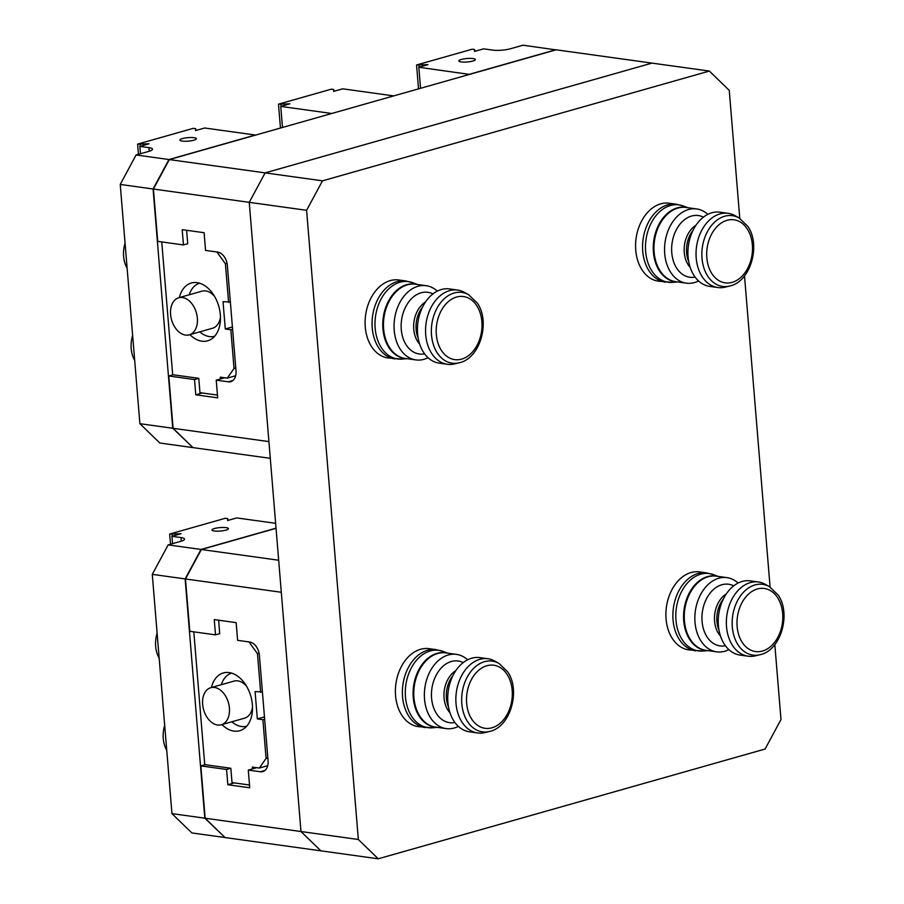<?xml version="1.0" encoding="UTF-8"?>
<svg xmlns="http://www.w3.org/2000/svg" width="904" height="904" viewBox="0 0 904 904"><rect width="100%" height="100%" fill="white"/><g stroke="black" fill="none" stroke-linecap="round" stroke-linejoin="round"><path stroke-width="1.36" d="M774.818 644.608L780.988 719.561L765.1 749.032L378.234 858.8L320.863 850.833L300.976 831.533L249.244 202.338L265.132 172.879L651.987 63.11L556.175 49.81L169.308 159.579L153.42 189.038L157.725 241.368L183.455 244.939L187.625 243.752M278.669 560.231L201.366 549.508L185.478 578.967L281.302 592.267L300.976 831.533L358.334 839.488L306.603 210.304L153.42 189.038M322.491 180.834L709.357 71.066L651.987 63.11L265.132 172.879L322.491 180.834L306.603 210.304M709.357 71.066L729.257 90.377L739.777 218.35M744.512 275.923L770.084 587.035M358.334 839.488L378.234 858.8M498.94 663.4L494.974 661.152A37.459 26.713 97.9 0 0 487.957 658.745A37.459 26.713 97.9 0 0 459.639 679.876A37.459 26.713 97.9 0 0 462.023 722.183A37.459 26.713 97.9 0 0 477.662 732.963A37.459 26.713 97.9 0 0 485.064 732.556L489.493 731.472C510.342 727.347 520.953 690.633 507.652 671.819L498.94 663.4A35.708 25.459 97.9 0 0 467.289 676.983A35.708 25.459 97.9 0 0 467.537 721.584A35.708 25.459 97.9 0 0 489.493 731.472M487.957 658.745L479.832 657.615A37.459 26.713 97.9 0 0 451.514 678.757A37.459 26.713 97.9 0 0 453.91 721.053A37.459 26.713 97.9 0 0 469.538 731.833L477.662 732.963M467.617 659.818A37.459 26.713 97.9 0 0 456.463 654.372A37.459 26.713 97.9 0 0 428.146 675.514A37.459 26.713 97.9 0 0 430.53 717.81A37.459 26.713 97.9 0 0 446.158 728.59A37.459 26.713 97.9 0 0 458.373 726.398M436.101 649.637L429.117 648.665A39.358 28.058 97.9 0 0 399.365 670.87A39.358 28.058 97.9 0 0 401.873 715.313A39.358 28.058 97.9 0 0 418.292 726.635L432.507 727.788A39.053 27.843 97.9 0 1 411.727 716.443A39.053 27.843 97.9 0 1 410.472 669.581A39.053 27.843 97.9 0 1 443.107 651.422L436.101 649.637A39.358 28.058 97.9 0 0 406.348 671.841A39.358 28.058 97.9 0 0 408.857 716.284A39.358 28.058 97.9 0 0 425.275 727.607M468.634 294.715L464.656 292.467A37.459 26.713 97.9 0 0 457.65 290.06A37.459 26.713 97.9 0 0 429.332 311.191A37.459 26.713 97.9 0 0 431.716 353.498A37.459 26.713 97.9 0 0 447.344 364.278A37.459 26.713 97.9 0 0 454.746 363.871L459.187 362.786C480.035 358.662 490.646 321.937 477.346 303.134L468.634 294.715A35.708 25.459 97.9 0 0 436.971 308.298A35.708 25.459 97.9 0 0 437.231 352.899A35.708 25.459 97.9 0 0 459.187 362.786M457.65 290.06L449.525 288.93A37.459 26.713 97.9 0 0 421.207 310.061A37.459 26.713 97.9 0 0 423.592 352.368A37.459 26.713 97.9 0 0 439.22 363.148L447.344 364.278M437.31 291.122A37.459 26.713 97.9 0 0 426.146 285.687A37.459 26.713 97.9 0 0 397.828 306.818A37.459 26.713 97.9 0 0 400.212 349.125A37.459 26.713 97.9 0 0 415.851 359.905A37.459 26.713 97.9 0 0 428.067 357.713M405.783 280.952L398.8 279.98A39.358 28.058 97.9 0 0 369.058 302.185A39.358 28.058 97.9 0 0 371.567 346.627A39.358 28.058 97.9 0 0 387.986 357.95L402.201 359.103A39.053 27.843 97.9 0 1 381.42 347.757A39.053 27.843 97.9 0 1 380.166 300.885A39.053 27.843 97.9 0 1 412.8 282.737L405.783 280.952A39.358 28.058 97.9 0 0 376.041 303.156A39.358 28.058 97.9 0 0 378.55 347.599A39.358 28.058 97.9 0 0 394.969 358.922M769.44 586.651L765.462 584.402A37.459 26.713 97.9 0 0 758.456 581.995A37.459 26.713 97.9 0 0 730.138 603.126A37.459 26.713 97.9 0 0 732.522 645.433A37.459 26.713 97.9 0 0 748.15 656.214A37.459 26.713 97.9 0 0 755.552 655.807L759.993 654.722C780.841 650.597 791.452 613.884 778.152 595.069L769.44 586.651A35.708 25.459 97.9 0 0 737.777 600.233A35.708 25.459 97.9 0 0 738.037 644.834A35.708 25.459 97.9 0 0 759.993 654.722M758.456 581.995L750.331 580.865A37.459 26.713 97.9 0 0 722.014 601.996A37.459 26.713 97.9 0 0 724.398 644.303A37.459 26.713 97.9 0 0 740.026 655.084L748.15 656.214M738.116 583.069A37.459 26.713 97.9 0 0 726.952 577.622A37.459 26.713 97.9 0 0 698.634 598.753A37.459 26.713 97.9 0 0 701.018 641.06A37.459 26.713 97.9 0 0 716.657 651.841A37.459 26.713 97.9 0 0 728.873 649.648M706.589 572.887L699.606 571.916A39.358 28.058 97.9 0 0 669.864 594.12A39.358 28.058 97.9 0 0 672.361 638.563A39.358 28.058 97.9 0 0 688.791 649.886L703.007 651.038A39.053 27.843 97.9 0 1 682.226 639.693A39.053 27.843 97.9 0 1 680.972 592.832A39.053 27.843 97.9 0 1 713.595 574.673L706.589 572.887A39.358 28.058 97.9 0 0 676.847 595.092A39.358 28.058 97.9 0 0 679.345 639.535A39.358 28.058 97.9 0 0 695.775 650.857M739.122 217.966L735.155 215.706A37.459 26.713 97.9 0 0 728.138 213.31A37.459 26.713 97.9 0 0 699.82 234.441A37.459 26.713 97.9 0 0 702.205 276.748A37.459 26.713 97.9 0 0 717.844 287.528A37.459 26.713 97.9 0 0 725.245 287.122L729.675 286.037C750.523 281.912 761.134 245.187 747.834 226.384L739.122 217.966A35.708 25.459 97.9 0 0 707.47 231.548A35.708 25.459 97.9 0 0 707.73 276.149A35.708 25.459 97.9 0 0 729.675 286.037M728.138 213.31L720.013 212.18A37.459 26.713 97.9 0 0 691.696 233.311A37.459 26.713 97.9 0 0 694.091 275.618A37.459 26.713 97.9 0 0 709.719 286.398L717.844 287.528M707.798 214.372A37.459 26.713 97.9 0 0 696.645 208.937A37.459 26.713 97.9 0 0 668.327 230.068A37.459 26.713 97.9 0 0 670.711 272.375A37.459 26.713 97.9 0 0 686.339 283.155A37.459 26.713 97.9 0 0 698.555 280.952M676.282 204.202L669.299 203.23A39.358 28.058 97.9 0 0 639.546 225.435A39.358 28.058 97.9 0 0 642.055 269.878A39.358 28.058 97.9 0 0 658.474 281.2L672.689 282.353A39.053 27.843 97.9 0 1 651.908 271.008A39.053 27.843 97.9 0 1 650.654 224.135A39.053 27.843 97.9 0 1 683.288 205.988L676.282 204.202A39.358 28.058 97.9 0 0 646.529 226.395A39.358 28.058 97.9 0 0 649.038 270.838A39.358 28.058 97.9 0 0 665.457 282.161M246.622 686.339A19.267 12.893 -105.8 0 0 237.752 680.859A19.267 12.893 -105.8 0 0 234.034 681.096L210.768 687.695A19.267 12.893 -105.8 0 0 203.004 707.075A19.267 12.893 -105.8 0 0 217.582 725.019A19.267 12.893 -105.8 0 0 221.288 724.771A19.267 12.893 -105.8 0 0 229.062 705.391A19.267 12.893 -105.8 0 0 214.485 687.458A19.267 12.893 -105.8 0 0 210.768 687.695M231.639 673.13A27.583 18.464 -105.8 0 0 221.322 684.701M231.842 721.776A27.583 18.464 -105.8 0 0 241.504 726.522A27.583 18.464 -105.8 0 0 246.702 726.206M221.288 724.771L244.555 718.171A19.267 12.893 -105.8 0 0 252.521 707.097M201.366 549.508L276.048 528.32M185.478 578.967L189.783 631.286L215.514 634.857L219.774 633.647M215.514 634.857L214.259 619.602L236.159 622.641L237.616 640.337L249.719 642.021A12.509 8.373 74.2 0 1 259.403 655.423L268.07 760.772A12.509 8.373 74.2 0 1 262.793 771.598A12.509 8.373 74.2 0 1 260.386 771.756L248.284 770.084L256.691 767.688M248.284 770.084L249.741 787.779L227.831 784.74L234.305 782.909M227.831 784.74L226.576 769.473L230.836 768.264L232.012 782.581L249.504 785.011M226.576 769.473L200.846 765.903L205.14 764.694M205.151 818.233L225.051 837.545L320.863 850.833L300.976 831.533L205.151 818.233L200.846 765.903M221.966 724.59A30.035 20.091 -105.8 0 0 233.933 731.099A30.035 20.091 -105.8 0 0 239.729 730.726A30.035 20.091 -105.8 0 0 251.832 700.532A30.035 20.091 -105.8 0 0 229.119 672.576A30.035 20.091 -105.8 0 0 223.333 672.949A30.035 20.091 -105.8 0 0 211.446 687.503M262.409 691.888L255.086 691.605L257.335 718.917L262.894 719.697L266.081 758.388L267.833 757.891M260.657 692.385L257.47 653.682L248.95 641.908M218.666 620.212L219.683 633.681M230.836 768.264L204.733 764.637L193.806 631.851M252.51 768.875L252.363 767.089L259.312 768.05L266.081 758.388M259.312 768.05L267.72 765.677M264.657 719.2L262.894 719.697M257.47 653.682L259.086 653.23M257.335 718.917L264.465 716.895M159.172 658.168A25.617 18.261 -82.1 0 1 157.115 633.116M166.754 750.343A25.617 18.261 -82.1 0 1 164.697 725.29M226.124 527.642A8.272 1.74 175.3 0 1 228.463 528.637A8.272 1.74 175.3 0 1 223.378 530.682A8.272 1.74 175.3 0 1 214.293 530.998A8.272 1.74 175.3 0 1 211.965 529.993A8.272 1.74 175.3 0 1 217.05 527.959A8.272 1.74 175.3 0 1 226.124 527.642M276.025 528.173L201.027 549.451L185.139 578.922L152.279 574.356L168.167 544.897L180.777 541.315A12.509 2.622 -4.7 0 0 184.563 539.089A12.509 2.622 -4.7 0 0 181.037 537.575L171.929 536.309L181.06 533.722L169.669 534.061L225.311 518.274L227.74 518.613L227.616 520.512L236.735 517.924L275.63 523.314M224.938 837.432L204.801 818.188L185.139 578.922M204.801 818.188L171.952 813.623L152.279 574.356M224.7 837.488L191.851 832.934L171.952 813.623M172.54 543.654L171.929 536.309M172.257 536.219L172.11 534.4M170.506 544.231L169.669 534.061M227.898 520.433L227.74 518.613M201.027 549.451L168.167 544.897M214.576 296.422A19.267 12.893 -105.8 0 0 205.694 290.93A19.267 12.893 -105.8 0 0 201.976 291.167L178.709 297.766A19.267 12.893 -105.8 0 0 170.946 317.146A19.267 12.893 -105.8 0 0 185.523 335.09A19.267 12.893 -105.8 0 0 189.23 334.853A19.267 12.893 -105.8 0 0 197.004 315.473A19.267 12.893 -105.8 0 0 182.427 297.529A19.267 12.893 -105.8 0 0 178.709 297.766M199.581 283.201A27.583 18.464 -105.8 0 0 189.264 294.783M199.784 331.858A27.583 18.464 -105.8 0 0 209.445 336.593A27.583 18.464 -105.8 0 0 214.643 336.288M189.23 334.853L212.496 328.254A19.267 12.893 -105.8 0 0 220.463 317.168M183.455 244.939L182.201 229.672L204.101 232.712L205.558 250.408L217.661 252.092A12.509 8.373 74.2 0 1 227.356 265.493L236.012 370.843A12.509 8.373 74.2 0 1 230.735 381.68A12.509 8.373 74.2 0 1 228.328 381.827L216.225 380.155L224.633 377.77M216.225 380.155L217.683 397.85L195.772 394.811L202.247 392.98M195.772 394.811L194.518 379.556L198.778 378.347L199.953 392.664L217.457 395.093M194.518 379.556L168.799 375.985L173.082 374.764M168.799 375.985L173.093 428.304L192.993 447.616L270.285 458.339M169.308 159.579L265.132 172.879L249.244 202.338L268.917 441.604L173.093 428.304M189.908 334.661A30.035 20.091 -105.8 0 0 201.874 341.181A30.035 20.091 -105.8 0 0 207.671 340.808A30.035 20.091 -105.8 0 0 219.774 310.603A30.035 20.091 -105.8 0 0 197.061 282.647A30.035 20.091 -105.8 0 0 191.275 283.02A30.035 20.091 -105.8 0 0 179.387 297.586M230.35 301.959L223.039 301.687L225.277 328.999L230.848 329.768L234.023 368.459L235.774 367.962M228.599 302.456L225.412 263.765L216.903 251.99M186.608 230.283L187.716 243.764M198.778 378.335L172.675 374.708L161.748 241.922M220.452 378.957L220.305 377.16L227.254 378.132L234.023 368.459M227.254 378.132L235.661 375.748M232.599 329.271L230.848 329.768M225.412 263.765L227.028 263.301M225.277 328.999L232.407 326.977M461.187 61.924A8.272 1.74 -4.7 0 0 470.272 61.608A8.272 1.74 -4.7 0 0 475.346 59.562A8.272 1.74 -4.7 0 0 473.018 58.568A8.272 1.74 -4.7 0 0 463.933 58.884A8.272 1.74 -4.7 0 0 458.848 60.918A8.272 1.74 -4.7 0 0 461.187 61.924M555.949 49.878L522.975 45.2L510.364 48.782A12.509 2.622 175.3 0 1 492.725 50.115L483.629 48.85L474.498 51.438L474.634 49.539L474.781 51.358M474.634 49.539L472.204 49.2L416.563 64.986L427.942 64.647L418.823 67.235L469.481 74.41M418.823 67.235L420.552 88.287M469.47 74.264L555.824 49.754M416.563 64.986L418.529 88.863M418.993 65.325L419.14 67.145M282.489 127.464L280.76 106.412L331.745 113.486L393.737 95.903L342.74 88.818L333.621 91.406L333.745 89.507L331.316 89.168L278.488 104.163L280.455 128.04M280.76 106.412L289.879 103.824L278.488 104.163M333.904 91.327L333.745 89.507M281.076 106.322L280.929 104.502M127.114 268.239A25.617 18.261 -82.1 0 1 125.057 243.199M134.696 360.413A25.617 18.261 -82.1 0 1 132.639 335.373M194.077 137.713A8.272 1.74 175.3 0 1 196.405 138.719A8.272 1.74 175.3 0 1 191.32 140.753A8.272 1.74 175.3 0 1 182.235 141.069A8.272 1.74 175.3 0 1 179.907 140.075A8.272 1.74 175.3 0 1 184.992 138.029A8.272 1.74 175.3 0 1 194.077 137.713M148.719 151.397A12.509 2.622 -4.7 0 0 152.505 149.16A12.509 2.622 -4.7 0 0 148.979 147.646L139.871 146.38L149.002 143.792L137.611 144.131L193.253 128.345L195.682 128.684L195.558 130.583L204.677 127.995L255.323 135.024L168.969 159.533L153.081 188.992L120.232 184.439L136.108 154.968L148.719 151.397M192.88 447.503L172.743 428.259L153.081 188.992M172.743 428.259L139.894 423.693L120.232 184.439M192.642 447.57L159.793 443.005L139.894 423.693M140.482 153.737L139.871 146.38M140.199 146.29L140.052 144.47M138.448 154.302L137.611 144.131M195.84 130.504L195.682 128.684M168.969 159.533L136.108 154.968M471.752 719.155A31.843 22.702 97.9 0 0 504.003 719.211A31.843 22.702 97.9 0 0 507.076 674.395A31.843 22.702 97.9 0 0 474.826 674.327A31.843 22.702 97.9 0 0 471.752 719.155M452.859 675.763A24.623 17.56 97.9 0 0 448.52 707.041M455.831 670.644A24.623 17.56 97.9 0 0 448.011 710.228A24.623 17.56 97.9 0 0 449.977 712.77M463.232 662.609A31.131 22.193 97.9 0 0 436.101 675.311A31.131 22.193 97.9 0 0 436.575 713.719A31.131 22.193 97.9 0 0 454.915 722.511M456.463 654.372L445.864 652.903A37.459 26.713 97.9 0 0 417.546 674.034A37.459 26.713 97.9 0 0 419.942 716.341A37.459 26.713 97.9 0 0 435.57 727.121L446.158 728.59M446.87 653.05A37.539 26.758 97.9 0 0 417.298 672.87A37.539 26.758 97.9 0 0 419.253 716.307A37.539 26.758 97.9 0 0 436.575 727.268M441.434 350.469A31.843 22.702 97.9 0 0 473.685 350.526A31.843 22.702 97.9 0 0 476.77 305.699A31.843 22.702 97.9 0 0 444.519 305.642A31.843 22.702 97.9 0 0 441.434 350.469M422.552 307.077A24.623 17.56 97.9 0 0 418.213 338.345M425.513 301.959A24.623 17.56 97.9 0 0 417.704 341.542A24.623 17.56 97.9 0 0 419.671 344.074M432.914 293.913A31.131 22.193 97.9 0 0 405.794 306.614A31.131 22.193 97.9 0 0 406.269 345.023A31.131 22.193 97.9 0 0 424.597 353.826M426.146 285.687L415.557 284.218A37.459 26.713 97.9 0 0 387.24 305.349A37.459 26.713 97.9 0 0 389.624 347.656A37.459 26.713 97.9 0 0 405.252 358.436L415.851 359.905M416.563 284.353A37.539 26.758 97.9 0 0 386.991 304.185A37.539 26.758 97.9 0 0 388.935 347.622A37.539 26.758 97.9 0 0 406.258 358.572M742.24 642.405A31.843 22.702 97.9 0 0 774.491 642.461A31.843 22.702 97.9 0 0 777.576 597.646A31.843 22.702 97.9 0 0 745.314 597.578A31.843 22.702 97.9 0 0 742.24 642.405M723.358 599.013A24.623 17.56 97.9 0 0 719.019 630.28M726.319 593.894A24.623 17.56 97.9 0 0 718.51 633.478A24.623 17.56 97.9 0 0 720.477 636.02M733.72 585.86A31.131 22.193 97.9 0 0 706.6 598.55A31.131 22.193 97.9 0 0 707.075 636.97A31.131 22.193 97.9 0 0 725.404 645.761M726.952 577.622L716.363 576.153A37.459 26.713 97.9 0 0 688.046 597.284A37.459 26.713 97.9 0 0 690.43 639.591A37.459 26.713 97.9 0 0 706.058 650.371L716.657 651.841M717.369 576.289A37.539 26.758 97.9 0 0 687.797 596.12A37.539 26.758 97.9 0 0 689.741 639.557A37.539 26.758 97.9 0 0 707.064 650.507M711.934 273.709A31.843 22.702 97.9 0 0 744.184 273.776A31.843 22.702 97.9 0 0 747.258 228.949A31.843 22.702 97.9 0 0 715.007 228.893A31.843 22.702 97.9 0 0 711.934 273.709M693.052 230.317A24.623 17.56 97.9 0 0 688.701 261.595M696.012 225.209A24.623 17.56 97.9 0 0 688.204 264.793A24.623 17.56 97.9 0 0 690.159 267.324M703.414 217.163A31.131 22.193 97.9 0 0 676.282 229.865A31.131 22.193 97.9 0 0 676.757 268.273A31.131 22.193 97.9 0 0 695.097 277.076M696.645 208.937L686.046 207.468A37.459 26.713 97.9 0 0 657.739 228.599A37.459 26.713 97.9 0 0 660.123 270.906A37.459 26.713 97.9 0 0 675.751 281.686L686.339 283.155M687.051 207.604A37.539 26.758 97.9 0 0 657.479 227.435A37.539 26.758 97.9 0 0 659.434 270.861A37.539 26.758 97.9 0 0 676.757 281.822M260.386 771.756L264.928 770.468M181.331 541.157L181.037 537.575M228.328 381.827L232.87 380.539M149.273 151.228L148.979 147.646M437.378 727.37L432.507 727.788M447.672 653.151L443.107 651.422M407.06 358.685L402.201 359.103M417.365 284.466L412.8 282.737M707.866 650.62L703.007 651.038M718.171 576.402L713.595 574.673M677.559 281.935L672.689 282.353M687.854 207.717L683.288 205.988"/></g></svg>
